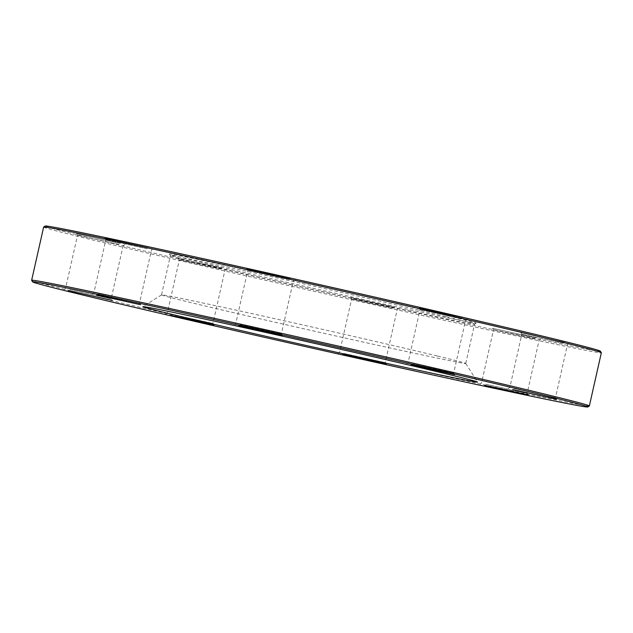 <?xml version="1.0" encoding="UTF-8"?>
<svg xmlns="http://www.w3.org/2000/svg" width="633" height="633" viewBox="0 0 633 633"><rect width="100%" height="100%" fill="white"/><g stroke="black" fill="none" stroke-linecap="round" stroke-linejoin="round"><path stroke-width="0.47" stroke-dasharray="3.17 2.37" d="M43.645 227.041A285.847 3.236 -167.3 0 0 321.786 293.039A285.847 3.236 -167.3 0 0 601.35 352.723M589.331 405.99A285.847 3.236 12.7 0 1 394.035 365.106A285.847 3.236 12.7 0 1 83.928 293.997A285.847 3.236 12.7 0 1 31.658 280.316M437.229 355.968A155.916 1.764 -167.3 0 0 268.083 317.18A155.916 1.764 -167.3 0 0 161.557 294.883A155.916 1.764 -167.3 0 0 161.542 294.899A155.916 1.764 -167.3 0 0 190.058 302.384A155.916 1.764 -167.3 0 0 360.027 341.353A155.916 1.764 -167.3 0 0 465.746 363.453A155.916 1.764 -167.3 0 0 465.738 363.429A155.916 1.764 -167.3 0 0 437.229 355.968M446.083 316.674A155.916 1.764 12.7 0 1 474.6 324.159A155.916 1.764 12.7 0 1 474.584 324.175A155.916 1.764 12.7 0 1 322.11 291.607A155.916 1.764 12.7 0 1 170.404 255.629A155.916 1.764 12.7 0 1 170.396 255.605A155.916 1.764 12.7 0 1 276.115 277.705A155.916 1.764 12.7 0 1 446.083 316.674M600.361 351.133A284.549 3.22 12.7 0 1 322.078 291.758A284.549 3.22 12.7 0 1 45.228 226.028M447.396 315.63A157.213 1.78 -167.3 0 0 275.189 276.154A157.213 1.78 -167.3 0 0 169.422 254.078A157.213 1.78 -167.3 0 0 322.395 290.357A157.213 1.78 -167.3 0 0 476.135 323.194A157.213 1.78 -167.3 0 0 447.396 315.63M462.723 317.679L419.078 308.01L462.723 317.679M564.517 342.303L520.864 332.634L564.517 342.303M536.167 337.967L492.514 328.298L536.167 337.967M394.28 307.203L350.635 297.534L394.28 307.203M221.977 268.044L178.332 258.375L221.977 268.044M120.191 243.42L76.538 233.751L120.191 243.42M148.541 247.756L104.888 238.087L148.541 247.756M290.42 278.512L246.775 268.851L290.42 278.512M289.107 279.557L247.756 270.394L289.107 279.557M240.034 324.753L281.384 333.915L240.034 324.753M461.41 318.723L420.059 309.561L461.41 318.723M412.336 363.912L453.687 373.074L412.336 363.912M563.204 343.347L521.845 334.184L563.204 343.347M514.131 388.535L555.481 397.698L514.131 388.535M534.853 339.011L493.495 329.848L534.853 339.011M485.78 384.199L527.131 393.362L485.78 384.199M392.966 308.247L351.616 299.085L392.966 308.247M343.893 353.443L385.244 362.606L343.893 353.443M220.664 269.088L179.313 259.926L220.664 269.088M171.59 314.277L212.941 323.439L171.59 314.277M118.869 244.465L77.519 235.302L118.869 244.465M69.796 289.653L111.155 298.816L69.796 289.653M147.22 248.801L105.869 239.638L147.22 248.801M98.147 293.989L139.505 303.152L98.147 293.989M169.422 254.078L170.404 255.629L161.542 294.899M476.135 323.194L474.584 324.175L465.746 363.453M246.775 268.851L247.756 270.402L235.753 323.629L234.202 324.61M294.931 279.699L293.38 280.68L281.384 333.915L282.365 335.466M419.078 308.01L420.059 309.561L408.063 362.788L406.513 363.769M467.241 318.866L465.682 319.847L453.687 373.074L454.668 374.625M520.864 332.634L521.845 334.184L509.85 387.42M569.027 343.49L567.477 344.471L555.481 397.698L556.462 399.249M492.514 328.298L493.495 329.848L481.499 383.076L479.949 384.057M540.677 339.153L539.126 340.135L527.131 393.362L528.112 394.913M350.635 297.534L351.616 299.093L339.62 352.32L338.069 353.301M398.798 308.39L397.239 309.371L385.244 362.606L386.225 364.149M178.332 258.375L179.313 259.926L167.31 313.153L165.759 314.134M226.487 269.231L224.937 270.212L212.941 323.439L213.922 324.99M76.538 233.751L77.519 235.302L65.523 288.529L63.973 289.51M123.15 245.58L111.155 298.816L112.136 300.366M104.888 238.087L105.869 239.638L93.874 292.873L92.323 293.847M153.051 248.943L151.501 249.924L139.505 303.152L140.486 304.702M123.15 245.588L124.701 244.607M509.85 387.412L508.299 388.393M161.557 294.883L142.923 306.657M465.738 363.429L477.519 382.063"/><path stroke-width="0.95" d="M589.355 405.959L601.35 352.723A285.847 3.236 -167.3 0 0 601.342 352.684A285.847 3.236 -167.3 0 0 549.072 339.003A285.847 3.236 -167.3 0 0 238.965 267.894A285.847 3.236 -167.3 0 0 43.669 227.01A285.847 3.236 -167.3 0 0 43.645 227.041L31.65 280.277A285.847 3.236 12.7 0 1 225.467 320.796A285.847 3.236 12.7 0 1 537.077 392.238A285.847 3.236 12.7 0 1 589.355 405.959A285.847 3.236 12.7 0 1 589.331 405.99L587.772 406.972A284.549 3.22 -167.3 0 0 310.922 341.242A284.549 3.22 -167.3 0 0 32.639 281.867A284.549 3.22 -167.3 0 0 84.672 295.484A284.549 3.22 -167.3 0 0 393.37 366.27A284.549 3.22 -167.3 0 0 587.772 406.972M32.639 281.867L31.658 280.316A285.847 3.236 12.7 0 1 31.65 280.277M174.273 314.91A171.503 1.939 12.7 0 1 142.923 306.657A171.503 1.939 12.7 0 1 310.645 342.493A171.503 1.939 12.7 0 1 477.519 382.063A171.503 1.939 12.7 0 1 362.139 357.977A171.503 1.939 12.7 0 1 174.273 314.91M411.023 364.956L454.668 374.625L411.023 364.956M512.809 389.58L556.462 399.249L512.809 389.58M484.459 385.244L528.112 394.913L484.459 385.244M342.58 354.488L386.225 364.149L342.58 354.488M170.277 315.321L213.922 324.99L170.277 315.321M68.483 290.697L112.136 300.366L68.483 290.697M96.833 295.033L140.486 304.702L96.833 295.033M238.72 325.797L282.365 335.466L238.72 325.797M43.669 227.01L45.228 226.028A284.549 3.22 12.7 0 1 239.63 266.73A284.549 3.22 12.7 0 1 548.328 337.516A284.549 3.22 12.7 0 1 600.361 351.133L601.342 352.684"/></g></svg>
